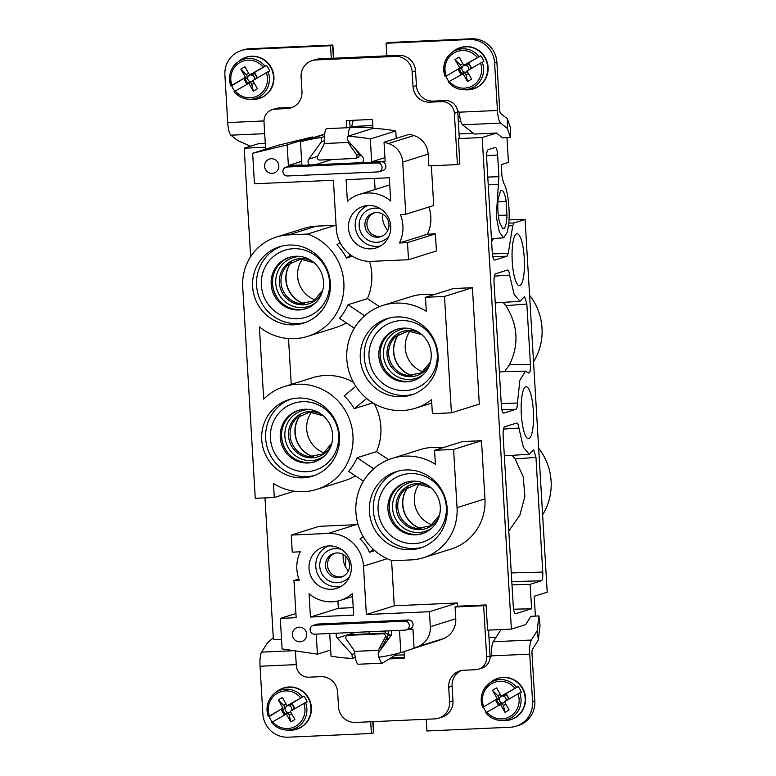 <?xml version="1.0" encoding="UTF-8"?>
<svg xmlns="http://www.w3.org/2000/svg" width="776" height="776" viewBox="0 0 776 776"><rect width="100%" height="100%" fill="white"/><g stroke="black" fill="none" stroke-linecap="round" stroke-linejoin="round"><path stroke-width="1.16" d="M373.062 721.651L373.722 732.757L371.394 733.465L288.1 737.2A24.502 23.775 -107.4 0 1 262.86 713.852L260.028 666.235A13.89 3.249 87.4 0 1 261.609 652.131L267.497 642.838L273.278 637.717M370.404 633.74L368.61 631.771M404.374 657.32L390.794 657.922M488.54 630.131L490.073 655.924L486.678 656.981A12.251 11.892 72.6 0 1 475.504 669.727L463.602 670.26A16.335 15.85 -107.4 0 0 459.693 670.949A16.335 15.85 -107.4 0 0 448.703 687.255L449.576 701.902L452.971 700.835A16.335 15.85 72.6 0 1 441.99 717.14L438.595 718.198A16.335 15.85 -107.4 0 0 449.576 701.902M478.443 669.213L481.838 668.146A12.251 11.892 72.6 0 0 490.054 657.641A12.251 11.892 -107.4 0 0 490.073 655.924M370.705 721.758L371.394 733.465M284.026 687.846A21.641 21 72.6 0 1 289.69 686.954A21.641 21 72.6 0 1 311.108 705.132A21.641 21 72.6 0 1 296.965 729.149M264.975 497.901L273.404 639.783L281.543 639.414M438.595 718.198A16.335 15.85 -107.4 0 1 434.676 718.886L355.35 722.446A16.335 15.85 72.6 0 1 338.52 706.878L337.647 692.231A16.335 15.85 72.6 0 0 320.818 676.662L308.916 677.196A12.251 11.892 72.6 0 1 296.296 665.527L295.423 650.889M295.908 613.467L293.25 614.34M385.478 633.08L385.362 631.014M354.739 653.499L352.023 654.352L337.259 638.037A4.084 3.967 72.6 0 1 336.716 633.197M355.282 657.476L352.265 658.417L352.023 654.352M404.034 651.607L404.432 658.223L389.232 658.911M390.92 630.772A4.084 3.967 72.6 0 1 390.949 635.631L378.203 653.179L378.445 657.243A163.358 158.508 -107.4 0 0 400.833 652.616L399.514 630.384M486.086 604.94L483.632 605.707L455.075 606.987L457.53 606.221L486.086 604.94L487.58 630.17L511.384 629.103L525.662 624.632L530.959 616.28L538.893 615.921L537.205 630.752L531.317 640.035L493.245 641.742A13.89 3.249 -92.6 0 0 491.586 654.216L491.324 655.865L529.736 654.149A13.89 3.249 -92.6 0 1 531.317 640.035M483.632 605.707L486.678 656.981M490.054 657.641A4.084 3.967 -107.4 0 0 491.324 655.865M426.228 719.265L426.926 730.973L510.22 727.238A24.502 23.775 72.6 0 0 516.088 726.21A24.502 23.775 72.6 0 0 532.569 701.756L529.736 654.149M303.872 692.628L303.183 692.027A21.641 21 -107.4 0 0 298.294 688.942L297.46 688.584A21.641 21 -107.4 0 0 291.912 687.187L291.01 687.109A21.641 21 -107.4 0 0 289.341 687.061A21.641 21 -107.4 0 0 285.335 687.526L284.462 687.74A21.641 21 -107.4 0 0 283.57 687.992A21.641 21 -107.4 0 0 283.531 688.002M311.069 710.011A21.641 21 -107.4 0 0 310.555 704.191L310.342 703.289A21.641 21 -107.4 0 0 308.101 697.886L307.626 697.09A21.641 21 -107.4 0 0 303.882 692.628M311.001 710.544L311.069 710.021M301.602 726.879L301.146 727.16L301.602 726.879A21.641 21 -107.4 0 0 303.125 725.783A21.641 21 -107.4 0 0 305.899 723.116L306.471 722.417A21.641 21 -107.4 0 0 309.401 717.451L309.731 716.607A21.641 21 -107.4 0 0 311.001 710.932L310.972 710.913A21.641 21 -107.4 0 0 310.992 710.641M296.471 729.304A21.641 21 -107.4 0 0 296.5 729.294A21.641 21 -107.4 0 0 300.845 727.355A21.641 21 -107.4 0 0 300.894 727.316M285.335 687.526L291.01 687.109M388.466 633.788L388.417 630.878L388.65 634.584A20.419 1.232 -3.4 0 0 391.308 635.03M250.648 256.73L244.197 148.197L258.476 143.715L265.276 143.415M455.075 606.987L455.774 618.744A20.419 19.817 -107.4 0 1 443.765 638.483A163.358 158.508 -107.4 0 1 439.546 640.19L414.093 648.164A163.358 158.508 -107.4 0 0 418.312 646.457A20.419 19.817 -107.4 0 0 430.311 626.717L455.774 618.744M400.833 652.616L426.276 644.352M508.794 223.11L513.925 222.974L525.08 219.482L547.216 592.185L534.208 596.259L535.382 616.076M408.001 629.394L412.968 629.171L414.093 648.164M358.095 524.654A34.309 33.29 -107.4 0 0 356.048 524.683L328.132 533.422A34.309 33.29 -107.4 0 1 363.478 566.111L366.359 614.534L429.429 611.711L430.311 626.717M328.132 533.422L291.252 535.071L292.261 552.163L300.293 551.804A34.309 33.29 -107.4 0 0 299.381 580.283L293.949 580.535L298.886 578.983M316.22 634.118L317.413 654.158L282.105 648.92L280.291 618.394L296.16 617.686L293.949 580.535M352.265 658.417A163.358 158.508 -107.4 0 1 335.601 656.855L331.051 656.176L329.703 633.517M406.275 629.937L410.048 628.754A4.491 4.355 -107.4 0 0 408.438 619.995L318.005 624.049A4.491 4.355 -107.4 0 0 316.928 624.234L313.165 625.417A4.491 4.355 -107.4 0 0 314.775 634.186L405.198 630.131A4.491 4.355 -107.4 0 0 409.233 624.893A4.491 4.355 -107.4 0 0 404.674 621.178L314.241 625.233A4.491 4.355 -107.4 0 0 313.165 625.417M299.972 641.83A7.353 7.129 -107.4 0 0 306.569 633.274A7.353 7.129 -107.4 0 0 297.344 627.493A7.353 7.129 -107.4 0 0 299.972 641.83M311.001 558.041A21.757 21.107 -107.4 0 0 314.833 582.291A21.757 21.107 -107.4 0 0 338.2 587.82A21.757 21.107 -107.4 0 0 349.326 577.169A21.757 21.107 -107.4 0 0 346.581 554.19A21.757 21.107 -107.4 0 0 325.231 546.42A21.757 21.107 -107.4 0 0 311.001 558.041M309.052 593.727A34.309 33.29 -107.4 0 0 340.421 600.343A34.309 33.29 -107.4 0 0 352.382 593.524L353.672 615.106L310.439 617.046L309.052 593.727M496 637.377L488.987 637.697M516.088 726.21L518.349 725.502A24.502 23.775 72.6 0 0 534.829 701.048L531.997 653.431A4.084 0.96 -92.6 0 1 532.462 649.289L538.35 639.996L540.038 625.175L538.893 615.921M500.957 629.578L493.245 641.742M513.925 222.974L512.742 225.758L508.251 253.442L507.067 256.216L494.632 260.105C493.458 259.989 492.663 257.467 492.256 252.559L486.668 158.43C486.484 153.454 486.95 150.544 488.065 149.71L495.263 147.45C496.436 147.576 497.232 150.088 497.629 154.996L498.92 176.695L487.774 177.064M506.961 137.643L508.435 162.397L501.248 164.648L501.907 175.764L503.478 182.864C507.494 188.005 510.23 208.977 508.765 223.469L507.378 232.014L503.692 237.825L499.317 232.005L496.252 216.533L498.92 176.695M319.392 58.879L315.997 59.946A16.335 15.85 -107.4 0 0 312.078 60.635L315.473 59.568A16.335 15.85 72.6 0 1 319.392 58.879L386.817 55.862L386.07 43.243L388.262 42.535L471.624 38.8A24.502 23.775 -107.4 0 1 496.873 62.148L499.695 109.765A4.084 0.96 -92.6 0 0 500.627 113.471L507.388 118.806L510.492 127.865L510.462 137.488L502.538 137.847L496.456 133.045L474.243 134.044L462.525 124.8A13.89 3.249 87.4 0 1 459.479 113.8L459.023 112.19A4.084 3.967 -107.4 0 0 457.549 110.541A12.251 11.892 -107.4 0 0 445.152 100.57L441.757 101.637A12.251 11.892 -107.4 0 1 454.377 113.315L457.423 164.59L459.877 163.823L458.373 138.584L482.177 137.517L496.456 133.045M511.384 629.103L482.177 137.517M503.537 228.784A19.322 4.53 87.4 0 0 506.97 215.194L506.136 201.256A19.322 4.53 87.4 0 0 501.519 190.227A19.322 4.53 87.4 0 0 501.248 190.275A19.322 4.53 87.4 0 0 500.588 190.721L498.202 198.559A19.322 4.53 87.4 0 0 499.637 222.673L502.848 228.774A19.322 4.53 87.4 0 0 503.246 228.833A19.322 4.53 87.4 0 0 503.537 228.784M519.784 285.587A25.986 6.092 87.4 0 0 524.285 258.592A25.986 6.092 87.4 0 0 517.068 233.741A25.986 6.092 87.4 0 0 516.709 233.809A25.986 6.092 87.4 0 0 512.199 260.746A25.986 6.092 87.4 0 0 519.396 285.655A25.986 6.092 87.4 0 0 519.784 285.587M528.873 438.595A25.986 6.092 87.4 0 0 533.374 411.6A25.986 6.092 87.4 0 0 526.157 386.749A25.986 6.092 87.4 0 0 525.798 386.817A25.986 6.092 87.4 0 0 521.288 413.753A25.986 6.092 87.4 0 0 528.485 438.663A25.986 6.092 87.4 0 0 528.873 438.595M515.38 613.748L515.642 613.738C514.469 613.622 513.673 611.1 513.266 606.192L503.129 435.559C502.955 430.583 503.42 427.673 504.536 426.829L516.903 422.978M516.797 422.998C517.689 422.93 518.397 424.627 518.931 428.11L523.393 447.286L529.242 454.261L533.694 449.828L535.964 457.394L542.773 572.087C542.957 577.063 542.492 579.973 541.367 580.817L530.153 584.328L511.995 584.803M515.507 613.767L531.599 608.743L530.153 584.328M507.62 270.019L495.447 273.821C494.331 274.665 493.856 277.575 494.04 282.551L501.354 405.576C501.752 410.485 502.547 412.997 503.721 413.123L515.982 409.282C516.845 408.797 517.34 406.711 517.437 403.045L501.228 403.501M507.514 270.038C508.406 269.98 509.124 271.678 509.648 275.16L514.11 294.337L519.968 301.311L524.586 296.51L526.846 304.076L530.435 364.351C530.571 370.734 529.872 373.547 528.349 372.781L528.902 373.101M528.349 372.781L525.517 371.151L519.891 380.162L517.437 403.045M448.703 687.255L452.098 686.188A16.335 15.85 72.6 0 1 461.419 670.512M452.098 686.188L452.971 700.835M498.095 678.282A21.641 21 72.6 0 1 503.867 677.351A21.641 21 72.6 0 1 525.303 695.597A21.641 21 72.6 0 1 511.025 719.585M294.735 729.77L290.67 730.245A21.641 21 72.6 0 1 288.992 730.206L290.67 730.245A21.641 21 72.6 0 0 311.011 708.333A21.641 21 72.6 0 0 289.273 687.09A21.641 21 72.6 0 0 276.877 691.532L284.84 687.633M294.967 729.721L301.146 727.16M378.562 652.674A13.89 3.249 87.4 0 1 378.533 652.325L378.62 650.307A8.167 7.925 72.6 0 1 379.474 647.912L385.187 637.455A2.454 2.377 -107.4 0 0 382.956 633.788L348.055 635.35A2.454 2.377 -107.4 0 0 346.271 639.201L353.196 649.085A8.167 7.925 72.6 0 1 354.331 651.394L354.729 653.392A13.89 3.249 87.4 0 0 358.405 664.246L382.199 663.179A13.89 3.249 87.4 0 0 382.626 663.043L398.059 653.382M379.221 657.146A13.89 3.249 87.4 0 0 382.199 663.179M525.08 219.482L509.017 219.889M244.197 148.197L265.508 147.236M250.561 146.198L237.65 140.514L230.899 135.189L264.694 133.666M316.433 226.146A50.236 48.742 -107.4 0 0 304.396 228.27L276.489 237.01A50.236 48.742 -107.4 0 0 242.713 287.13L255.265 498.337L274.297 497.484L273.472 483.496A53.913 52.312 -107.4 0 0 316.705 489.404A53.913 52.312 -107.4 0 0 350.51 422.319A53.913 52.312 -107.4 0 0 284.482 386.506A53.913 52.312 -107.4 0 0 263.685 399.106L259.397 326.89A53.913 52.312 -107.4 0 0 307.616 336.386A53.913 52.312 -107.4 0 0 343.952 285.82A53.913 52.312 -107.4 0 0 307.529 234.042L335.436 225.302L316.433 226.146L288.526 234.895A50.236 48.742 -107.4 0 0 276.489 237.01M288.526 234.895L307.529 234.042M354.302 328.19L339.51 318.325A53.913 52.312 -107.4 0 0 348.026 304.716L367.446 298.634A53.913 52.312 -107.4 0 0 369.57 261.386M352.401 256.196L346.406 258.078A53.913 52.312 -107.4 0 0 336.959 244.809L340.034 242.539M336.086 225.535A53.913 52.312 -107.4 0 0 335.436 225.302M307.616 336.386L335.523 327.647A53.913 52.312 -107.4 0 0 346.29 322.845M312.67 137.847L312.612 136.925L278.118 145.287L252.656 153.26L254.47 183.786L333.399 180.245L336.28 228.668A34.309 33.29 -107.4 0 0 371.626 261.357L408.515 259.708L407.497 242.616L435.404 233.877L436.422 250.968L408.515 259.708M272.23 109.62L275.625 108.562A12.251 11.892 -107.4 0 1 278.565 108.048L275.17 109.106A12.251 11.892 -107.4 0 0 263.995 121.851L265.625 149.205M295.908 613.506L280.291 618.394M356.048 524.683L319.159 526.332L291.252 535.071M330.683 649.997L317.413 654.158M366.359 614.534L394.266 605.794L457.336 602.971L457.53 606.221M457.336 602.971L429.429 611.711M388.446 632.595L388.339 630.888M391.579 560.505L394.266 605.794M374.779 550.62L369.444 552.299A34.309 33.29 -107.4 0 0 360.006 539.029L363.236 536.633M341.149 586.346A21.233 20.603 72.6 0 1 320.372 578.702A21.233 20.603 72.6 0 1 317.724 556.314A21.233 20.603 72.6 0 1 328.5 545.945M310.439 617.046L338.346 608.306L353.225 607.637M338.346 608.306L337.909 601.022M538.35 639.996L537.205 630.752M459.062 133.899L473.263 133.268M457.549 110.541A12.251 11.892 -107.4 0 1 457.772 112.248L459.324 138.293L458.373 138.584M510.462 137.488L507.358 128.418L500.607 123.093L462.525 124.8M460.857 121.58L458.335 121.696M459.741 116.167L458.005 116.245M498.24 184.504L488.24 184.824M497.911 201.876L506.136 201.256M498.318 215.33L506.97 215.194M531.599 608.743L513.596 609.218M508.804 531.017L519.862 515.186L524.877 496.359L523.228 476.823L515.109 458.946L512.189 455.357M518.931 428.11L503.44 429.089M529.242 454.261L504.332 455.822M499.385 372.422L501.131 371.762L525.517 371.151M503.188 302.397L505.826 305.647C517.98 324.805 519.202 344.495 509.512 364.73L504.545 371.675M509.648 275.16L494.341 276.12M519.968 301.311L495.253 302.882M369.444 552.299L373.392 549.379M428.168 154.114L402.715 162.087A20.419 19.817 -107.4 0 0 388.427 143.521A163.358 158.508 -107.4 0 0 384.033 142.202L409.485 134.229A163.358 158.508 -107.4 0 1 413.889 135.548A20.419 19.817 -107.4 0 1 428.168 154.114L428.866 165.87L457.423 164.59M402.715 162.087L405.809 214.244L433.716 205.504L431.359 165.754M405.809 214.244L400.377 214.496A34.309 33.29 -107.4 0 1 399.465 242.975L407.497 242.616M428.788 207.056A34.309 33.29 -107.4 0 1 427.372 234.236L399.465 242.975M427.372 234.236L435.404 233.877M423.269 557.769L451.176 549.03A50.236 48.742 -107.4 0 0 484.951 498.91L457.045 507.649A50.236 48.742 -107.4 0 1 423.269 557.769A50.236 48.742 -107.4 0 1 411.231 559.894L392.229 560.738A53.913 52.312 -107.4 0 1 355.806 508.959A53.913 52.312 -107.4 0 1 392.152 458.393A53.913 52.312 -107.4 0 1 435.385 464.3L434.55 450.313L453.591 449.459L457.045 507.649M442.456 447.83A53.913 52.312 -107.4 0 0 420.058 449.653L392.152 458.393M524.615 694.21A21.641 21 -107.4 0 0 522.229 688.254L522.054 687.943A21.641 21 -107.4 0 0 517.999 683.006L517.728 682.764A21.641 21 -107.4 0 0 512.412 679.33A21.641 21 -107.4 0 0 512.199 679.233M523.693 707.489A21.641 21 -107.4 0 0 525.158 701.3L525.187 700.941A21.641 21 -107.4 0 0 524.692 694.559A21.641 21 -107.4 0 0 524.634 694.297M523.558 707.828A21.641 21 -107.4 0 1 520.298 713.222L520.065 713.483A21.641 21 -107.4 0 0 520.192 713.348M520.065 713.493A21.641 21 -107.4 0 1 515.322 717.558L515.022 717.742A21.641 21 -107.4 0 0 515.07 717.713M512.412 679.33L512.082 679.184A21.641 21 -107.4 0 0 506.02 677.584A21.641 21 -107.4 0 0 505.855 677.564M268.37 716.704A20.496 19.885 72.6 0 1 274.558 693.375C267.487 699.69 265.421 707.47 268.36 716.723L282.939 708.09L278.293 699.933L282.406 697.527L287.042 705.675L303.959 696.188A20.971 20.351 72.6 0 1 307.189 701.863L305.521 702.493A20.496 19.885 72.6 0 1 287.605 730.051A20.496 19.885 72.6 0 1 286.024 730.012A20.496 19.885 72.6 0 1 271.61 722.398L287.77 713.251L287.702 712.436A3.463 3.366 72.6 0 1 285.287 708.187L283.696 705.403L286.092 704.007M272.23 721.942A20.971 20.351 72.6 0 1 269.233 716.568L282.939 708.09M268.38 716.723L269.233 716.568M388.601 633.769A24.502 1.474 -3.4 0 0 387.205 634.002M387.748 635.36A24.502 1.474 -3.4 0 0 391.085 635.437M380.919 649.434A8.167 7.925 72.6 0 1 381.743 647.203L387.457 636.747A2.454 2.377 -107.4 0 0 385.226 633.08L350.315 634.642A2.454 2.377 -107.4 0 0 349.733 634.749L347.473 635.457M529.581 295.249A57.172 55.474 72.6 0 1 533.529 361.8M538.67 448.256A57.172 55.474 72.6 0 1 542.618 514.808M358.958 154.24L358.861 152.726M359.181 155.84L361.587 155.734M349.695 120.455L350.112 127.604M333.651 58.239L332.865 45.018L249.503 48.762A24.502 23.775 -107.4 0 0 243.635 49.79L241.375 50.498A24.502 23.775 72.6 0 0 224.894 74.952L227.727 122.569A13.89 3.249 87.4 0 0 230.899 135.189M326.745 302.533A40.022 38.839 -107.4 0 0 320.73 259.087A40.022 38.839 -107.4 0 0 279.535 246.749A40.022 38.839 -107.4 0 0 256.255 267.351A40.022 38.839 -107.4 0 0 262.269 310.807A40.022 38.839 -107.4 0 0 303.464 323.136A40.022 38.839 -107.4 0 0 326.745 302.533M335.833 455.541A40.022 38.839 -107.4 0 0 329.819 412.095A40.022 38.839 -107.4 0 0 288.633 399.756A40.022 38.839 -107.4 0 0 265.344 420.369A40.022 38.839 -107.4 0 0 271.367 463.815A40.022 38.839 -107.4 0 0 312.553 476.144A40.022 38.839 -107.4 0 0 335.833 455.541M348.026 304.716L364.604 315.784M367.446 298.634L379.464 306.656M288.517 338.569L291.233 384.392M346.406 258.078L350.597 254.974M317.578 156.403L308.809 159.148A4.084 3.967 -107.4 0 0 309.828 164.978L362.179 162.63A4.084 3.967 -107.4 0 0 362.499 156.742L347.735 140.427L347.493 136.363A163.358 158.508 -107.4 0 1 370.317 138.962L371.675 161.796L385.158 161.195L384.033 142.202M308.809 159.148L321.555 141.601L321.322 137.536A163.358 158.508 -107.4 0 0 304.929 140.582L300.487 141.659L301.864 164.929L288.381 165.53L287.159 144.889L252.656 153.26M362.179 162.63L381.22 161.777L377.446 162.96L287.013 167.015A4.491 4.355 -107.4 0 0 282.988 172.243A4.491 4.355 -107.4 0 0 287.547 175.968L377.98 171.913A4.491 4.355 -107.4 0 0 382.005 166.685A4.491 4.355 -107.4 0 0 377.446 162.96M379.057 171.719L382.83 170.545A4.491 4.355 -107.4 0 0 381.22 161.777M309.828 164.978L290.787 165.831A4.491 4.355 -107.4 0 0 289.71 166.025L285.937 167.199M272.143 173.358A7.353 7.129 -107.4 0 0 278.739 164.803A7.353 7.129 -107.4 0 0 269.514 159.022A7.353 7.129 -107.4 0 0 272.143 173.358M351.664 238.397A21.757 21.107 -107.4 0 0 377.631 247.389A21.757 21.107 -107.4 0 0 387.515 215.951A21.757 21.107 -107.4 0 0 364.662 205.989A21.757 21.107 -107.4 0 0 351.664 238.397M390.706 201.052A34.309 33.29 -107.4 0 0 359.337 194.436A34.309 33.29 -107.4 0 0 347.376 201.256L346.096 179.673L389.329 177.733L390.706 201.052M386.817 55.862L398.719 55.329A16.335 15.85 -107.4 0 1 415.548 70.888L412.153 71.955L413.026 86.602A16.335 15.85 -107.4 0 0 429.855 102.17L441.757 101.637M412.153 71.955A16.335 15.85 -107.4 0 0 395.324 56.386L315.997 59.946M312.078 60.635A16.335 15.85 -107.4 0 0 301.098 76.931L301.971 91.587A16.335 15.85 -107.4 0 1 290.981 107.883A16.335 15.85 -107.4 0 1 287.071 108.572L275.17 109.106M396.216 138.39L395.779 130.989A163.358 158.508 -107.4 0 0 372.955 128.389L372.422 119.436L346.241 120.61L346.668 127.759M312.612 136.925L287.159 144.889M349.763 576.161A17.15 16.645 72.6 0 1 327.811 580.147A17.15 16.645 72.6 0 1 321.312 558.109A17.15 16.645 72.6 0 1 341.382 549.398M471.624 38.8L469.354 39.508A24.502 23.775 72.6 0 1 494.603 62.856L497.435 110.473A13.89 3.249 87.4 0 0 500.607 123.093M507.388 118.806L507.358 128.418M491.615 241.637L493.614 238.474M434.55 450.313L462.457 441.573L481.498 440.71L484.951 498.91M481.498 440.71L453.591 449.459M441.234 489.19A40.022 38.839 -107.4 0 0 396.293 471.643A40.022 38.839 -107.4 0 0 375.283 530.483A40.022 38.839 -107.4 0 0 420.223 548.031A40.022 38.839 -107.4 0 0 441.234 489.19M363.391 481.198L348.608 471.333A53.913 52.312 -107.4 0 0 357.115 457.724L373.692 468.791M357.115 457.724L376.544 451.642L388.553 459.664M506.02 677.584L505.671 677.545A21.641 21 -107.4 0 0 503.488 677.467A21.641 21 -107.4 0 0 499.443 677.943L499.104 678.011A21.641 21 -107.4 0 0 497.717 678.399A21.641 21 -107.4 0 0 497.697 678.408L491.062 681.929A21.641 21 72.6 0 1 503.459 677.477A21.641 21 72.6 0 1 525.187 698.72A21.641 21 72.6 0 1 504.837 720.642A21.641 21 72.6 0 1 503.178 720.603L508.92 720.167M286.169 713.755L290.806 721.913L294.919 719.497L290.272 711.35L305.521 702.493M291.689 710.515L294.773 708.197L292.348 703.948L289.05 705.888L288.653 705.171L303.959 696.188M287.042 705.675L288.653 705.171M284.976 713.949L282.6 709.768L281.649 710.234L284.065 714.483L287.363 712.543M281.649 710.234L284.947 708.294L284.54 707.586M346.048 556.712L345.116 565.937M348.375 570.884A20.419 19.817 72.6 0 1 343.254 554.53M372.955 128.389L347.493 136.363M324.3 140.747L321.555 141.601M324.416 136.566L321.322 137.536M332.865 45.018L330.537 45.735L331.284 58.345M278.565 108.048L290.466 107.515L287.071 108.572M292.649 107.253A16.335 15.85 72.6 0 1 290.466 107.515M241.375 50.498A24.502 23.775 72.6 0 1 247.243 49.47L330.537 45.735M246.555 57.094A21.641 21 72.6 0 1 252.21 56.202A21.641 21 72.6 0 1 273.637 74.38A21.641 21 72.6 0 1 259.494 98.387M294.308 491.218L274.297 497.484M376.544 451.642A53.913 52.312 -107.4 0 0 374.216 403.675M372.839 402.86L354.205 408.69A53.913 52.312 -107.4 0 0 344.127 395.915L355.806 386.303M353.449 382.364A53.913 52.312 -107.4 0 0 312.389 377.766L284.482 386.506M316.705 489.404L344.612 480.654A53.913 52.312 -107.4 0 0 355.379 475.853M305.424 322.467A40.022 38.839 72.6 0 1 265.557 308.741A40.022 38.839 72.6 0 1 260.212 266.11A40.022 38.839 72.6 0 1 281.533 246.186M314.513 475.475A40.022 38.839 72.6 0 1 274.646 461.749A40.022 38.839 72.6 0 1 269.301 419.127A40.022 38.839 72.6 0 1 290.622 399.194M425.461 297.295L426.286 311.292A53.913 52.312 -107.4 0 0 383.053 305.385A53.913 52.312 -107.4 0 0 349.248 372.461A53.913 52.312 -107.4 0 0 415.276 408.273A53.913 52.312 -107.4 0 0 431.543 399.698L432.377 413.686L451.409 412.832L444.493 296.442L425.461 297.295L453.368 288.556L472.409 287.702L444.493 296.442M433.367 294.822A53.913 52.312 -107.4 0 0 410.97 296.636L383.053 305.385M324.669 134.083L300.487 141.659M301.66 161.379L288.381 165.53M384.945 157.644L371.675 161.796M395.779 130.989L370.317 138.962M367.931 205.514A21.233 20.603 -107.4 0 0 358.357 236.176A21.233 20.603 -107.4 0 0 380.579 245.914M389.756 185.018A34.309 33.29 -107.4 0 0 387.253 185.697L359.337 194.436M375.099 189.499L374.439 178.402M415.548 70.888L416.421 85.544A16.335 15.85 -107.4 0 0 433.25 101.103L445.152 100.57M326.609 559.855A12.397 12.028 72.6 0 1 346.843 557.624A12.397 12.028 72.6 0 1 342.022 576.849A12.397 12.028 72.6 0 1 326.609 559.855M469.354 39.508L386.07 43.243M460.74 47.482A21.641 21 72.6 0 1 466.395 46.589A21.641 21 72.6 0 1 487.813 64.767A21.641 21 72.6 0 1 473.67 88.784M398.292 471.08A40.022 38.839 -107.4 0 0 379.241 529.242A40.022 38.839 -107.4 0 0 422.183 547.352M486.406 712.339A20.971 20.351 72.6 0 1 483.409 706.965L498.725 697.983L483.409 706.965M497.882 695.8L492.479 690.33L496.582 687.924L501.228 696.072L518.135 686.585A20.971 20.351 72.6 0 1 521.365 692.26L519.707 692.89A20.496 19.885 72.6 0 1 501.781 720.448A20.496 19.885 72.6 0 1 500.21 720.409A20.496 19.885 72.6 0 1 485.786 712.795L501.946 703.648L501.888 702.833A3.463 3.366 72.6 0 1 499.463 698.584L497.882 695.8L500.268 694.394M289.05 705.888L292.348 703.948M292.077 704.201L294.463 708.381M284.947 708.294L285.287 708.187A3.463 3.366 72.6 0 1 288.934 705.685M278.293 699.933L283.696 705.403M290.593 711.893A3.463 3.366 72.6 0 1 287.702 712.436L289.293 715.22L290.806 721.913M282.6 709.768L285.287 708.187M372.781 125.547L351.887 126.488A13.89 3.249 -92.6 0 1 353.051 121.357L352.285 120.338M359.201 155.025L360.879 154.948M254.363 56.425L253.539 56.347A21.641 21 -107.4 0 0 251.87 56.308A21.641 21 -107.4 0 0 247.864 56.764L246.991 56.978A21.641 21 -107.4 0 0 246.089 57.23A21.641 21 -107.4 0 0 246.06 57.249M260.426 58.035L259.989 57.822A21.641 21 -107.4 0 0 254.431 56.425L254.363 56.435M270.436 66.862A21.641 21 -107.4 0 1 270.572 67.095L270.145 66.338A21.641 21 -107.4 0 0 266.401 61.867L265.712 61.265A21.641 21 -107.4 0 0 260.823 58.181L260.755 58.181M272.977 73.138A21.641 21 -107.4 0 1 273.045 73.4L272.861 72.537A21.641 21 -107.4 0 0 270.63 67.124L270.572 67.105M264.131 96.117L263.665 96.399L264.131 96.117A21.641 21 -107.4 0 0 265.644 95.021A21.641 21 -107.4 0 0 268.418 92.354L269 91.655A21.641 21 -107.4 0 0 271.92 86.699L272.26 85.845A21.641 21 -107.4 0 0 273.53 80.18L273.589 79.259A21.641 21 -107.4 0 0 273.084 73.429L273.045 73.41M258.99 98.542A21.641 21 -107.4 0 0 259.029 98.533A21.641 21 -107.4 0 0 263.365 96.593L263.365 96.583A21.641 21 -107.4 0 0 263.413 96.554M247.864 56.764L253.539 56.347M354.205 408.69L366.66 398.437M326.395 299.138A35.124 34.076 72.6 0 1 280.931 315.153A35.124 34.076 72.6 0 1 264.529 268.273A35.124 34.076 72.6 0 1 309.993 252.258A35.124 34.076 72.6 0 1 326.395 299.138M335.484 452.146A35.124 34.076 72.6 0 1 290.02 468.161A35.124 34.076 72.6 0 1 273.618 421.281A35.124 34.076 72.6 0 1 319.082 405.266A35.124 34.076 72.6 0 1 335.484 452.146M432.145 336.173A40.022 38.839 -107.4 0 0 387.205 318.635A40.022 38.839 -107.4 0 0 366.194 377.475A40.022 38.839 -107.4 0 0 411.135 395.023A40.022 38.839 -107.4 0 0 432.145 336.173M380.812 208.967A17.15 16.645 -107.4 0 0 362.625 214.554A17.15 16.645 -107.4 0 0 361.713 234.061A17.15 16.645 -107.4 0 0 389.193 235.729M342.924 576.452A12.251 11.892 72.6 0 1 328.617 559.321A12.251 11.892 72.6 0 1 335.601 553.065M461.167 47.375L461.167 47.375A21.641 21 -107.4 0 0 460.275 47.627A21.641 21 -107.4 0 0 460.236 47.637M474.611 48.432L474.165 48.219A21.641 21 -107.4 0 0 468.617 46.822L467.715 46.744A21.641 21 -107.4 0 0 466.046 46.696A21.641 21 -107.4 0 0 462.04 47.161L461.623 47.249M484.622 57.259A21.641 21 -107.4 0 1 484.748 57.492L484.331 56.726A21.641 21 -107.4 0 0 480.587 52.264L479.888 51.662A21.641 21 -107.4 0 0 474.999 48.578L474.941 48.578M487.047 62.924A21.641 21 -107.4 0 0 484.806 57.521L484.757 57.502M483.186 82.052A21.641 21 -107.4 0 0 486.106 77.096L486.436 76.242A21.641 21 -107.4 0 0 487.706 70.567L487.774 69.656A21.641 21 -107.4 0 0 487.26 63.826L487.047 62.934M478.307 86.514L477.851 86.796L478.307 86.514A21.641 21 -107.4 0 0 479.83 85.418A21.641 21 -107.4 0 0 482.604 82.751L483.176 82.052M473.176 88.939A21.641 21 -107.4 0 0 473.205 88.93A21.641 21 -107.4 0 0 477.55 86.99L477.55 86.98A21.641 21 -107.4 0 0 477.599 86.951M441.156 490.471A35.124 34.076 -107.4 0 0 394.043 478.617A35.124 34.076 -107.4 0 0 383.286 526.72A35.124 34.076 -107.4 0 0 430.399 538.573A35.124 34.076 -107.4 0 0 441.156 490.471M482.546 707.091A20.496 19.885 72.6 0 1 488.735 683.772C481.673 690.087 479.597 697.866 482.536 707.12L482.556 707.12M499.162 704.346L496.776 700.156L495.825 700.621L498.25 704.88L501.548 702.94M495.825 700.621L499.123 698.691L498.725 697.983M500.345 704.152L504.992 712.3L509.095 709.894L504.458 701.746L519.707 692.89M505.874 700.912L508.959 698.594L506.534 694.345L503.236 696.276L502.829 695.568L518.135 686.585M501.228 696.072L502.829 695.568M289.293 715.22L291.679 713.823M289.39 705.782A3.463 3.366 72.6 0 1 291.834 709.924M375.031 212.634A12.251 11.892 -107.4 0 0 368.736 230.598A12.251 11.892 -107.4 0 0 382.355 236.02M351.887 126.488A4.084 0.96 -92.6 0 1 351.703 127.565M348.172 136.149A13.89 3.249 -92.6 0 1 350.781 127.574L372.887 127.332M350.781 127.574A13.89 3.249 -92.6 0 1 350.81 127.574L326.987 128.641A13.89 3.249 -92.6 0 1 327.016 128.641L350.762 127.574M348.114 140.417L348.453 142.444L324.155 143.531L324.32 141.484A13.89 3.249 -92.6 0 1 326.987 128.641M257.263 99.008L253.189 99.483A21.641 21 72.6 0 1 251.521 99.444L253.189 99.483A21.641 21 72.6 0 0 273.54 77.571A21.641 21 72.6 0 0 251.802 56.328A21.641 21 72.6 0 0 239.406 60.77L247.36 56.881M406.711 482.08A26.956 26.151 -107.4 0 0 393.219 521.501A26.956 26.151 -107.4 0 0 422.813 533.51M273.608 271.27A26.956 26.151 -107.4 0 0 277.662 300.525A26.956 26.151 -107.4 0 0 305.405 308.838A26.956 26.151 -107.4 0 0 321.08 294.958A26.956 26.151 -107.4 0 0 317.025 265.693A26.956 26.151 -107.4 0 0 289.293 257.389A26.956 26.151 -107.4 0 0 273.608 271.27M282.697 424.278A26.956 26.151 -107.4 0 0 286.751 453.543A26.956 26.151 -107.4 0 0 314.493 461.846A26.956 26.151 -107.4 0 0 330.178 447.965A26.956 26.151 -107.4 0 0 326.124 418.71A26.956 26.151 -107.4 0 0 298.382 410.397A26.956 26.151 -107.4 0 0 282.697 424.278M472.409 287.702L479.316 404.092L451.409 412.832M389.203 318.063A40.022 38.839 -107.4 0 0 370.152 376.234A40.022 38.839 -107.4 0 0 413.094 394.344M366.738 231.267A12.397 12.028 -107.4 0 0 381.443 236.418A12.397 12.028 -107.4 0 0 374.051 212.818A12.397 12.028 -107.4 0 0 366.738 231.267M471.439 89.405L465.697 89.841A21.641 21 72.6 0 0 467.365 89.88A21.641 21 72.6 0 0 487.716 67.968A21.641 21 72.6 0 0 465.988 46.725A21.641 21 72.6 0 0 453.591 51.167L461.545 47.268M306.054 308.625A26.956 26.151 72.6 0 1 278.759 299.846A26.956 26.151 72.6 0 1 274.927 270.853A26.956 26.151 72.6 0 1 289.952 257.195M391.899 521.908A26.956 26.151 72.6 0 1 406.052 482.284A26.956 26.151 72.6 0 1 436.316 494.099A26.956 26.151 72.6 0 1 422.163 533.723A26.956 26.151 72.6 0 1 391.899 521.908M499.123 698.691L499.463 698.584A3.463 3.366 72.6 0 1 503.12 696.082M492.479 690.33L497.115 698.487M504.769 702.29A3.463 3.366 72.6 0 1 501.888 702.833L503.469 705.617L504.992 712.3M496.776 700.156L499.463 698.584M503.236 696.276L506.534 694.345M506.262 694.598L508.639 698.778M324.155 143.531A8.167 7.925 72.6 0 1 323.301 145.927L317.588 156.383A2.454 2.377 -107.4 0 0 319.819 160.05L354.719 158.479A2.454 2.377 -107.4 0 0 356.504 154.637L349.578 144.743A8.167 7.925 72.6 0 1 348.453 142.444M234.759 91.18A20.971 20.351 72.6 0 1 231.762 85.806L230.909 85.961A20.496 19.885 72.6 0 1 237.078 62.623C230.016 68.928 227.95 76.708 230.879 85.961L245.468 77.328L240.822 69.18L244.925 66.765L249.571 74.923L266.488 65.436A20.971 20.351 72.6 0 1 269.709 71.101L268.05 71.731A20.496 19.885 72.6 0 1 250.134 99.289A20.496 19.885 72.6 0 1 248.553 99.25A20.496 19.885 72.6 0 1 234.129 91.636L250.299 82.498L250.231 81.684A3.463 3.366 72.6 0 1 247.806 77.425L246.225 74.651L248.621 73.245M315.153 461.633A26.956 26.151 72.6 0 1 287.847 452.854A26.956 26.151 72.6 0 1 284.016 423.861A26.956 26.151 72.6 0 1 299.041 410.203M432.067 337.463A35.124 34.076 -107.4 0 0 384.954 325.61A35.124 34.076 -107.4 0 0 374.187 373.702A35.124 34.076 -107.4 0 0 421.31 385.565A35.124 34.076 -107.4 0 0 432.067 337.463M448.935 81.577A20.971 20.351 72.6 0 1 445.938 76.203L461.245 67.221L445.938 76.203M460.401 65.038L454.998 59.577L459.111 57.162L463.747 65.31L480.664 55.833A20.971 20.351 72.6 0 1 483.894 61.498L482.226 62.128A20.496 19.885 72.6 0 1 464.31 89.686A20.496 19.885 72.6 0 1 462.729 89.647A20.496 19.885 72.6 0 1 448.315 82.033L464.475 72.895L464.407 72.081A3.463 3.366 72.6 0 1 461.992 67.822L460.401 65.038L462.797 63.642M503.469 705.617L505.865 704.21M503.575 696.169A3.463 3.366 72.6 0 1 506.02 700.321M354.719 148.148L358.764 153.929A2.454 2.377 -107.4 0 1 357.571 157.674L355.311 158.382M248.698 83.003L253.335 91.151L257.448 88.736L252.801 80.588L268.05 71.731M254.218 79.753L257.302 77.445L254.877 73.186L251.579 75.127L251.172 74.418L266.488 65.436M249.571 74.923L251.172 74.418M231.762 85.806L245.468 77.328M247.505 83.187L245.119 79.007L244.168 79.472L246.593 83.721L249.891 81.79M244.168 79.472L247.466 77.532L247.069 76.824M382.81 368.901A26.956 26.151 72.6 0 1 396.963 329.276A26.956 26.151 72.6 0 1 427.227 341.091A26.956 26.151 72.6 0 1 413.075 380.715A26.956 26.151 72.6 0 1 382.81 368.901M453.591 51.167L451.263 53.02C444.192 59.325 442.126 67.105 445.065 76.358L445.084 76.358A20.496 19.885 72.6 0 1 451.263 53.02A20.496 19.885 72.6 0 1 463 48.81A20.496 19.885 72.6 0 1 478.996 56.464M461.681 73.584L459.305 69.403L458.354 69.869L460.769 74.118L464.077 72.187M458.354 69.869L461.652 67.929L461.245 67.221M465.697 89.841L462.729 89.647C456.909 89.162 452.098 86.631 448.295 82.033L448.315 82.033M462.874 73.39L467.521 81.548L471.624 79.133L466.977 70.985L482.226 62.128M468.394 70.15L471.478 67.832L469.063 63.583L465.755 65.523L465.357 64.815L480.664 55.833M463.747 65.31L465.357 64.815M251.579 75.127L254.877 73.186M254.606 73.439L256.982 77.629M247.466 77.532L247.806 77.425A3.463 3.366 72.6 0 1 251.463 74.923M240.822 69.18L246.225 74.651M253.112 81.141A3.463 3.366 72.6 0 1 250.231 81.684L251.812 84.468L253.335 91.151M245.119 79.007L247.806 77.425M397.622 329.072A26.956 26.151 -107.4 0 0 384.13 368.484A26.956 26.151 -107.4 0 0 413.724 380.502M461.652 67.929L461.992 67.822A3.463 3.366 72.6 0 1 465.649 65.32M454.998 59.577L459.644 67.725M467.298 71.537A3.463 3.366 72.6 0 1 464.407 72.081L465.998 74.855L467.521 81.548M459.305 69.403L461.992 67.822M465.755 65.523L469.063 63.583M468.782 63.836L471.168 68.016M251.812 84.468L254.208 83.061M251.919 75.02A3.463 3.366 72.6 0 1 254.363 79.162M465.998 74.855L468.384 73.458M466.095 65.417A3.463 3.366 72.6 0 1 468.549 69.559M419.205 483.962A26.549 25.753 -107.4 0 0 418.254 513.547A26.549 25.753 -107.4 0 0 432.009 524.838M417.798 481.459A25.598 24.842 -107.4 0 0 395.692 494.06A25.598 24.842 -107.4 0 0 396.293 520.182A25.598 24.842 -107.4 0 0 432.28 527.709M389.271 505.079A28.848 27.994 -107.4 0 0 393.539 521.889A28.848 27.994 -107.4 0 0 395.382 524.566M278.613 299.681A28.848 27.994 72.6 0 1 276.78 296.995A28.848 27.994 72.6 0 1 272.512 280.194M301.04 256.565A25.598 24.842 -107.4 0 0 278.933 269.175A25.598 24.842 -107.4 0 0 279.535 295.297A25.598 24.842 -107.4 0 0 315.522 302.815M302.446 259.068A26.549 25.753 -107.4 0 0 301.495 288.662A26.549 25.753 -107.4 0 0 315.25 299.953M311.535 412.085A26.549 25.753 -107.4 0 0 310.584 441.67A26.549 25.753 -107.4 0 0 324.339 452.961M310.128 409.573A25.598 24.842 -107.4 0 0 288.022 422.183A25.598 24.842 -107.4 0 0 288.633 448.305A25.598 24.842 -107.4 0 0 324.61 455.822M281.61 433.202A28.848 27.994 -107.4 0 0 285.869 450.002A28.848 27.994 -107.4 0 0 287.712 452.689M410.116 330.954A26.549 25.753 -107.4 0 0 409.165 360.539A26.549 25.753 -107.4 0 0 422.92 371.83M408.7 328.452A25.598 24.842 -107.4 0 0 386.594 341.052A25.598 24.842 -107.4 0 0 387.205 367.174A25.598 24.842 -107.4 0 0 423.192 374.692M380.182 352.071A28.848 27.994 -107.4 0 0 384.45 368.872A28.848 27.994 -107.4 0 0 386.283 371.558M373.469 732.816L372.81 721.661M296.238 664.615L260.028 666.235M293.978 650.676L261.609 652.131M337.259 638.037L355.389 632.362M386.487 638.522A24.502 1.474 -3.4 0 0 388.757 638.648M385.876 639.628L388.126 639.521M418.312 646.457L443.765 638.483M363.478 566.111L387.175 558.691M318.005 624.049L314.241 625.233M408.438 619.995L404.674 621.178M534.829 701.048L532.569 701.756M486.61 155.724L497.629 154.996M492.76 256.584L507.067 256.216M492.362 253.849L508.251 253.442M508.425 225.864L512.742 225.758M511.811 581.593L541.367 580.817M511.297 572.921L542.773 572.087M515.109 458.946L535.964 457.394M515.982 409.282L501.859 409.65M509.512 364.73L530.435 364.351M505.826 305.647L526.846 304.076M457.772 112.248L454.377 113.315M510.627 719.701A21.641 21 -107.4 0 0 510.647 719.701A21.641 21 -107.4 0 0 515.022 717.742M276.877 691.532L274.558 693.375A20.496 19.885 72.6 0 1 286.295 689.166A20.496 19.885 72.6 0 1 302.291 696.829M354.331 651.394L378.62 650.307M379.474 647.912L381.743 647.203M227.727 122.569L263.976 120.94M459.023 112.19L497.435 110.473M496.873 62.148L494.603 62.856M413.889 135.548L388.427 143.521M269.418 716.025A18.866 18.304 72.6 0 1 286.005 690.902A18.866 18.304 72.6 0 1 300.564 697.74M303.794 703.415A18.866 18.304 72.6 0 1 287.207 728.538A18.866 18.304 72.6 0 1 272.648 721.69M385.187 637.455L387.457 636.747M382.684 214.098A20.419 19.817 -107.4 0 0 385.585 227.436A20.419 19.817 -107.4 0 0 387.806 230.453M332.012 159.497L315.298 164.735M332.613 45.086L333.399 58.258M398.719 55.329L395.324 56.386M249.503 48.762L247.243 49.47M324.62 134.413L304.929 140.582M290.787 165.831L287.013 167.015M416.421 85.544L413.026 86.602M433.25 101.103L429.855 102.17M491.062 681.929L488.735 683.772A20.496 19.885 72.6 0 1 500.481 679.563A20.496 19.885 72.6 0 1 516.476 687.216M385.226 633.08L382.956 633.788M348.055 635.35L350.315 634.642M517.98 693.812A18.866 18.304 72.6 0 1 501.393 718.925A18.866 18.304 72.6 0 1 486.824 712.087M483.594 706.412A18.866 18.304 72.6 0 1 500.18 681.299A18.866 18.304 72.6 0 1 514.75 688.137M349.578 144.743L351.188 144.239M239.406 60.77L237.078 62.623A20.496 19.885 72.6 0 1 248.824 58.413A20.496 19.885 72.6 0 1 264.82 66.067M356.504 154.637L358.764 153.929M231.946 85.263A18.866 18.304 72.6 0 1 248.533 60.14A18.866 18.304 72.6 0 1 263.093 66.988M266.323 72.653A18.866 18.304 72.6 0 1 249.736 97.776A18.866 18.304 72.6 0 1 235.176 90.928M480.499 63.05A18.866 18.304 72.6 0 1 463.912 88.173A18.866 18.304 72.6 0 1 449.352 81.325M446.122 75.66A18.866 18.304 72.6 0 1 462.709 50.537A18.866 18.304 72.6 0 1 477.269 57.375M408.147 486.969A26.549 25.753 -107.4 0 0 406.75 517.155A26.549 25.753 -107.4 0 0 421.203 528.679M407.895 487.124A26.481 25.695 -107.4 0 0 406.527 517.204A26.481 25.695 -107.4 0 0 420.912 528.698M439.507 515.128L430.467 525.847L416.925 528.505A22.504 21.835 72.6 0 1 401.076 517.893A22.504 21.835 72.6 0 1 404.733 489.549L417.372 484.02L430.913 487.667M429.535 486.542A23.164 22.485 -107.4 0 0 402.259 490.432A23.164 22.485 -107.4 0 0 399.562 518.533A23.164 22.485 -107.4 0 0 419.981 529.668A23.164 22.485 -107.4 0 0 439.022 516.835M312.767 261.648A23.164 22.485 -107.4 0 0 285.5 265.537A23.164 22.485 -107.4 0 0 282.803 293.648A23.164 22.485 -107.4 0 0 303.222 304.774A23.164 22.485 -107.4 0 0 322.263 291.951M314.154 262.773L300.613 259.126L287.974 264.665A22.504 21.835 -107.4 0 0 284.317 292.998A22.504 21.835 -107.4 0 0 300.166 303.62L313.708 300.952L322.748 290.234M304.153 303.804A26.481 25.695 72.6 0 1 289.768 292.319A26.481 25.695 72.6 0 1 291.136 262.23M291.378 262.075A26.549 25.753 -107.4 0 0 289.991 292.261A26.549 25.753 -107.4 0 0 304.444 303.794M300.477 415.092A26.549 25.753 -107.4 0 0 299.08 445.269A26.549 25.753 -107.4 0 0 313.533 456.802M300.225 415.238A26.481 25.695 -107.4 0 0 298.857 445.327A26.481 25.695 -107.4 0 0 313.242 456.821M331.837 443.241L322.797 453.97L309.265 456.627A22.504 21.835 72.6 0 1 293.406 446.006A22.504 21.835 72.6 0 1 297.062 417.672L309.702 412.134L323.243 415.781M321.865 414.656A23.164 22.485 -107.4 0 0 294.589 418.545A23.164 22.485 -107.4 0 0 291.892 446.656A23.164 22.485 -107.4 0 0 312.311 457.791A23.164 22.485 -107.4 0 0 331.352 444.958M399.048 333.961A26.549 25.753 -107.4 0 0 397.661 364.148A26.549 25.753 -107.4 0 0 412.114 375.671M398.806 334.116A26.481 25.695 -107.4 0 0 397.438 364.196A26.481 25.695 -107.4 0 0 411.823 375.691M430.418 362.111L421.378 372.839L407.837 375.497A22.504 21.835 72.6 0 1 391.977 364.885A22.504 21.835 72.6 0 1 395.644 336.541L408.273 331.003L421.824 334.66M420.437 333.525A23.164 22.485 -107.4 0 0 393.17 337.415A23.164 22.485 -107.4 0 0 390.474 365.525A23.164 22.485 -107.4 0 0 410.892 376.661A23.164 22.485 -107.4 0 0 429.933 363.828M395.032 655.274L404.228 654.857M301.486 726.947L303.125 725.783M385.944 639.502L388.213 639.395M352.566 596.54L340.421 600.343M503.692 237.825L491.431 238.62M271.59 722.398C275.393 726.986 280.204 729.527 286.024 730.012L288.992 730.206M509.143 720.118L510.647 719.701M431.747 403.113L415.276 408.273M485.766 712.785C489.569 717.383 494.38 719.924 500.21 720.409L503.178 720.603M257.496 98.959L263.374 96.593M264.015 96.195L265.644 95.021M467.715 46.744L461.992 47.171M471.672 89.356L477.55 86.99M478.2 86.592L479.83 85.418M234.109 91.636C237.912 96.234 242.733 98.765 248.553 99.25L251.521 99.444"/></g></svg>
